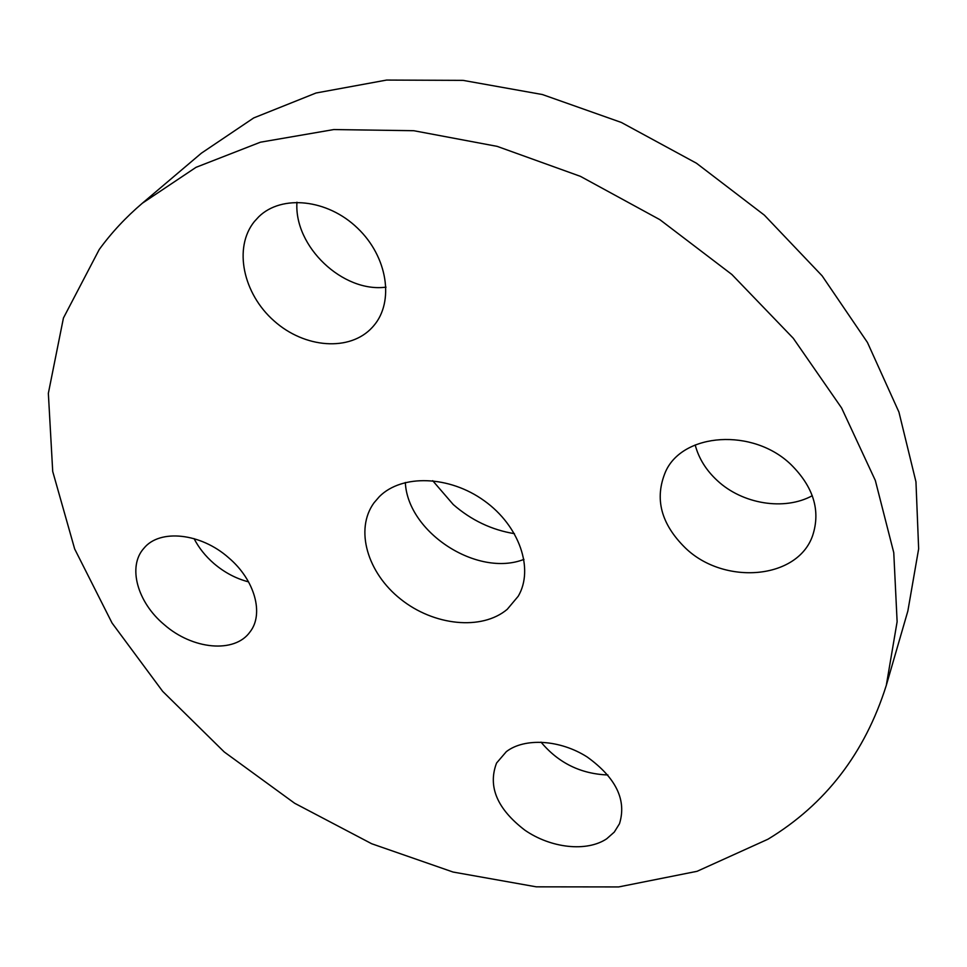 <?xml version="1.0" encoding="UTF-8"?>
<svg xmlns="http://www.w3.org/2000/svg" width="967" height="967" viewBox="0 0 967 967"><rect width="100%" height="100%" fill="white"/><g stroke="black" fill="none" stroke-linecap="round" stroke-linejoin="round"><path stroke-width="1.45" d="M405.33 482.485C407.639 532.479 477.396 577.686 523.969 559.373M507.24 609.319L518.227 596.228C534.195 569.2 519.569 526 484.346 500.833C449.317 475.426 401.885 474.072 379.402 496.579L374.036 502.78C354.551 529.469 367.412 572.947 400.725 599.189C433.796 625.709 481.735 630.81 507.24 609.319M767.931 839.235C825.455 804.399 864.909 753.112 886.304 685.349L897.122 621.696L893.762 552.64L875.328 480.466L841.604 407.977L793.266 338.257L731.874 274.495L659.881 219.678L580.442 176.357L497.159 146.368L413.779 130.714L333.845 129.554L260.437 142.197L196.023 167.327L142.354 203.215C125.831 217.285 111.459 232.709 99.238 249.498L63.435 318.01L48.35 393.327L52.714 471.449L74.664 548.954L112.051 623.014L162.649 691.332L224.247 751.963L294.657 803.263L371.691 843.744L453.052 872.041L536.298 886.836L618.687 886.932L697.086 871.303L767.931 839.235M164.209 624.634C192.469 649.57 234.655 653.668 249.97 631.971C264.209 614.105 254.925 579.934 228.683 557.79C200.846 532.95 159.736 528.707 143.986 548.18C127.257 566.42 137.362 602.368 164.209 624.634M506.357 751.625L496.567 763.036C487.646 786.485 497.086 808.871 524.888 830.194C550.924 848.192 586.667 852.229 606.696 838.8L614.287 832.091L619.484 823.739C626.809 800.096 616.064 777.855 587.247 757.028C560.074 739.61 524.634 737.543 506.357 751.625M685.603 548.192C724.21 585.398 797.642 579.608 812.667 535.513C820.765 510.673 813.549 487.03 791.006 464.595C753.015 427.716 683.065 432.769 665.695 471.376C654.188 498.368 660.824 523.969 685.603 548.192M372.307 327.366L373.697 325.782C394.427 301.849 387.731 256.799 357.488 228.091C327.535 199.093 281.687 194.307 258.745 216.777L254.333 221.588C233.204 247.757 243.14 293.763 274.012 320.863C304.593 348.325 349.933 351.867 372.307 327.366M886.304 685.349L907.856 611.023L918.65 548.845L915.954 481.784L898.935 412.099L867.447 342.463L822.107 275.813L764.353 215.133L696.47 163.23L621.358 122.458L542.39 94.536L463.024 80.37L386.595 80.068L316.04 93.001L253.729 117.926L201.378 153.185L142.354 203.215M432.684 480.684L453.221 504.508C471.267 520.222 491.671 529.94 514.432 533.663M296.954 202.212C293.859 246.597 342.971 292.953 386.014 287.151M695.188 444.953C698.742 458.382 706.128 470.276 717.345 480.623C742.438 504.061 784.273 511.035 812.28 495.708M541.012 742.124C558.467 762.987 580.756 773.938 607.905 774.978M194.065 538.631C198.851 547.878 205.451 556.17 213.9 563.507C224.465 572.512 236.021 578.629 248.555 581.868"/></g></svg>
